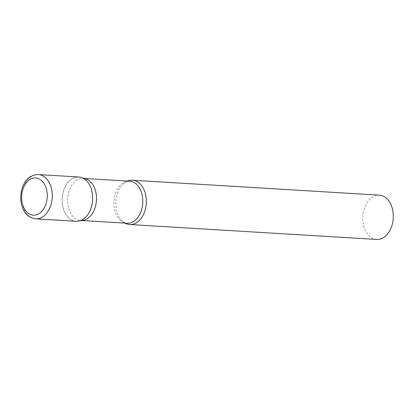 <?xml version="1.0" encoding="UTF-8"?>
<svg xmlns="http://www.w3.org/2000/svg" width="414" height="414" viewBox="0 0 414 414"><rect width="100%" height="100%" fill="white"/><g stroke="black" fill="none" stroke-linecap="round" stroke-linejoin="round"><path stroke-width="0.31" stroke-dasharray="2.07 1.55" d="M78.748 177.001A22.185 15.225 -86.5 0 0 62.183 201.509A22.185 15.225 -86.5 0 0 76.072 221.288M83.188 220.3A21.062 14.454 93.5 0 1 82.914 220.346A21.062 14.454 93.5 0 1 80.766 220.445A21.062 14.454 93.5 0 1 67.554 200.112A21.062 14.454 93.5 0 1 81.16 178.506A21.062 14.454 93.5 0 1 83.307 178.403A21.062 14.454 93.5 0 1 85.688 178.843M125.049 223.12A22.185 15.225 93.5 0 1 120.831 219.456A22.185 15.225 93.5 0 1 122.958 184.204A22.185 15.225 93.5 0 1 127.584 181.073M376.709 239.437A22.185 15.225 93.5 0 1 362.793 218.018A22.185 15.225 93.5 0 1 377.123 195.258A22.185 15.225 93.5 0 1 379.384 195.149M78.334 221.179A22.185 15.225 93.5 0 1 62.183 201.509A22.185 15.225 93.5 0 1 76.487 177.109M38.373 174.563A22.185 15.225 -86.5 0 0 21.807 199.072A22.185 15.225 -86.5 0 0 35.702 218.851M120.831 219.456C123.522 222.261 125.592 223.524 127.041 223.239A21.062 14.454 93.5 0 1 113.829 202.907A21.062 14.454 93.5 0 1 127.434 181.296A21.062 14.454 93.5 0 1 129.582 181.197L128.226 181.26C126.643 181.435 124.888 182.419 122.958 184.204M83.307 178.403L84.513 178.475M80.766 220.445L81.977 220.517"/><path stroke-width="0.62" d="M35.702 218.851L76.072 221.288A22.185 15.225 -86.5 0 0 92.638 196.779A22.185 15.225 -86.5 0 0 78.748 177.001L38.373 174.563C26.087 174.729 20.519 186.993 20.7 198.844C21.388 208.537 25.492 217.495 35.702 218.851A22.185 15.225 -86.5 0 0 52.267 194.342A22.185 15.225 -86.5 0 0 38.373 174.563M76.487 177.109A22.185 15.225 93.5 0 1 81.258 177.461L85.688 178.843A21.062 14.454 93.5 0 1 96.462 200.293A21.062 14.454 93.5 0 1 83.188 220.3L78.619 221.133A22.185 15.225 93.5 0 1 78.334 221.179M81.258 177.461A22.185 15.225 93.5 0 1 92.607 200.06A22.185 15.225 93.5 0 1 78.619 221.133M127.584 181.073A22.185 15.225 93.5 0 1 130.172 180.349A22.185 15.225 93.5 0 1 132.428 180.24A22.185 15.225 93.5 0 1 146.349 201.659A22.185 15.225 93.5 0 1 132.019 224.419A22.185 15.225 93.5 0 1 129.758 224.528A22.185 15.225 93.5 0 1 125.049 223.12M132.428 180.24L379.384 195.149A22.185 15.225 93.5 0 1 393.3 216.569A22.185 15.225 93.5 0 1 378.97 239.328A22.185 15.225 93.5 0 1 376.709 239.437L129.758 224.528M21.668 198.539A18.635 12.787 -86.5 0 0 35.237 215.063A18.635 12.787 -86.5 0 0 47.253 194.564A18.635 12.787 -86.5 0 0 33.684 178.041A18.635 12.787 -86.5 0 0 21.668 198.539M84.513 178.475L129.582 181.197A21.062 14.454 93.5 0 1 142.794 201.53A21.062 14.454 93.5 0 1 129.189 223.136A21.062 14.454 93.5 0 1 127.041 223.239L81.977 220.517"/></g></svg>
